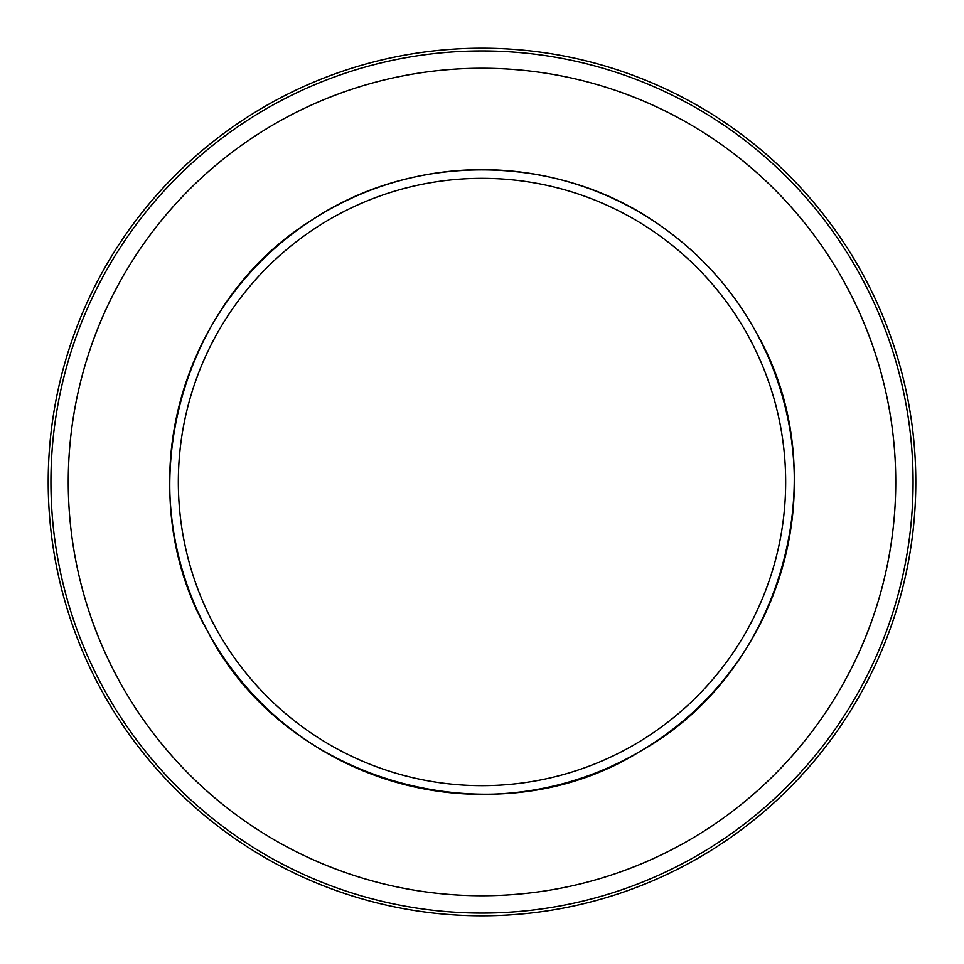 <?xml version="1.0" encoding="UTF-8"?>
<svg xmlns="http://www.w3.org/2000/svg" width="964" height="964" viewBox="0 0 964 964"><rect width="100%" height="100%" fill="white"/><g stroke="black" fill="none" stroke-linecap="round" stroke-linejoin="round"><path stroke-width="1.45" d="M794.336 482A312.336 312.336 0 0 1 207.899 631.745C128.995 494.809 176.954 303.877 311.215 220.491C413.773 151.673 557.156 153.18 658.243 224.142C699.394 252.46 732.001 288.501 756.101 332.255A312.336 312.336 0 0 1 794.336 482M169.664 482A312.336 312.336 0 0 0 207.899 631.745C285.633 783.611 495.677 841.62 640.277 751.257C783.105 671.968 837.921 473.661 756.101 332.255A312.336 312.336 0 0 0 169.664 482M915.8 482A433.8 433.8 0 0 0 482 48.2A433.8 433.8 0 0 0 48.2 482A433.8 433.8 0 0 0 482 915.8A433.8 433.8 0 0 0 915.8 482M785.66 482A303.66 303.66 0 0 1 215.514 627.588A303.66 303.66 0 0 1 482 178.34A303.66 303.66 0 0 1 785.66 482M68.251 482A413.749 413.749 0 0 1 482 68.251A413.749 413.749 0 0 1 895.749 482A413.749 413.749 0 0 1 482 895.749A413.749 413.749 0 0 1 68.251 482M50.923 482A431.077 431.077 0 0 1 482 50.923A431.077 431.077 0 0 1 913.077 482A431.077 431.077 0 0 1 482 913.077A431.077 431.077 0 0 1 50.923 482"/></g></svg>

